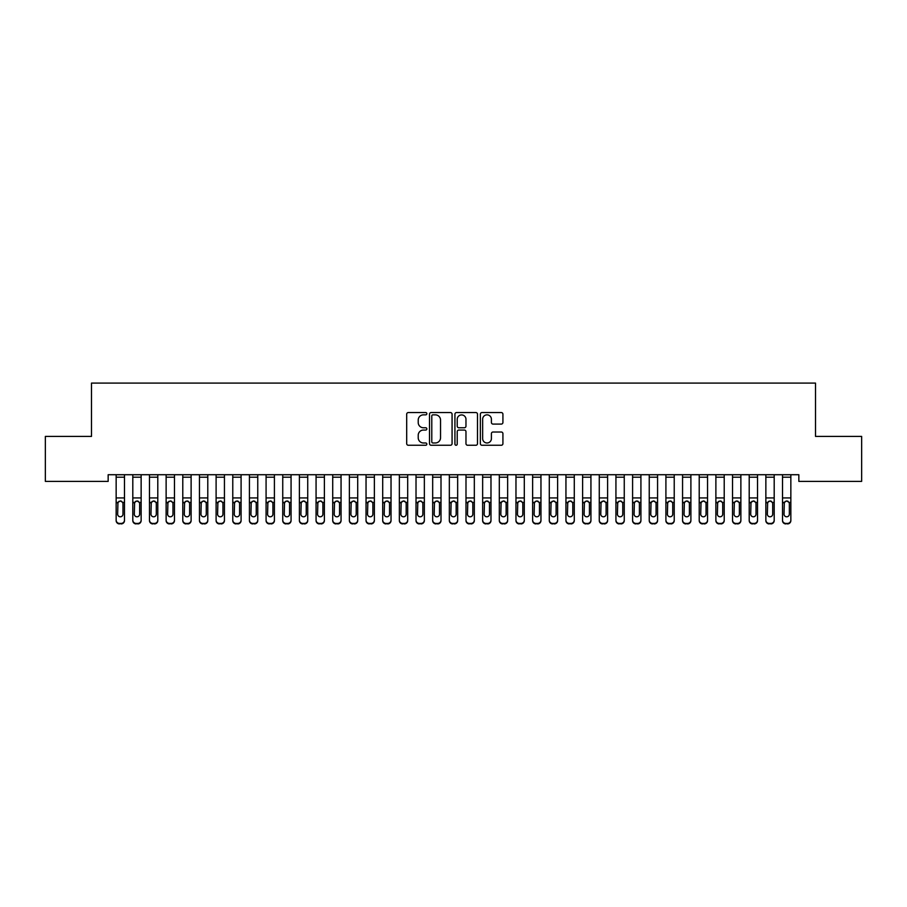 <?xml version="1.0" encoding="UTF-8"?>
<svg xmlns="http://www.w3.org/2000/svg" width="907" height="907" viewBox="0 0 907 907"><rect width="100%" height="100%" fill="white"/><g stroke="black" fill="none" stroke-linecap="round" stroke-linejoin="round"><path stroke-width="1.36" d="M426.846 413.705A1.145 1.145 0 0 0 425.7 412.56L408.331 412.56A1.633 1.633 0 0 0 406.687 414.193L406.687 443.625A1.633 1.633 0 0 0 408.331 445.258L425.7 445.258A1.145 1.145 0 0 0 426.846 444.124A1.145 1.145 0 0 0 425.7 442.979L423.456 442.979A5.238 5.238 0 0 1 418.218 437.741L418.218 435.292A5.238 5.238 0 0 1 423.456 430.054L425.7 430.054A1.145 1.145 0 0 0 426.846 428.909A1.145 1.145 0 0 0 425.7 427.764L423.456 427.764A5.238 5.238 0 0 1 418.218 422.537L418.218 420.077A5.238 5.238 0 0 1 423.456 414.85L425.7 414.85A1.145 1.145 0 0 0 426.846 413.705M501.288 424.091A1.633 1.633 0 0 0 502.92 422.447L502.92 414.193A1.633 1.633 0 0 0 501.288 412.56L481.991 412.56A1.633 1.633 0 0 0 480.359 414.193L480.359 443.625A1.633 1.633 0 0 0 481.991 445.258L501.288 445.258A1.633 1.633 0 0 0 502.92 443.625L502.92 433.648A1.633 1.633 0 0 0 501.288 432.015L493.034 432.015A1.633 1.633 0 0 0 491.401 433.648L491.401 438.603A4.376 4.376 0 0 1 487.025 442.979A4.376 4.376 0 0 1 482.649 438.603L482.649 419.227A4.376 4.376 0 0 1 487.025 414.85A4.376 4.376 0 0 1 491.401 419.227L491.401 422.447A1.633 1.633 0 0 0 493.034 424.091L501.288 424.091M798.84 474.724L108.16 474.724L108.16 481.39L45.35 481.39L45.35 436.403L91.494 436.403L91.494 383.094L815.506 383.094L815.506 436.403L861.65 436.403L861.65 481.39L798.84 481.39L798.84 474.724M452.071 414.193A1.633 1.633 0 0 0 450.439 412.56L431.142 412.56A1.633 1.633 0 0 0 429.499 414.193L429.499 443.625A1.633 1.633 0 0 0 431.142 445.258L450.439 445.258A1.633 1.633 0 0 0 452.071 443.625L452.071 414.193M456.561 412.56L475.858 412.56A1.633 1.633 0 0 1 477.501 414.193L477.501 443.625A1.633 1.633 0 0 1 475.858 445.258L467.604 445.258A1.633 1.633 0 0 1 465.971 443.625L465.971 431.687A1.633 1.633 0 0 0 464.339 430.054L458.851 430.054A1.633 1.633 0 0 0 457.219 431.687L457.219 444.124A1.145 1.145 0 0 1 456.074 445.258A1.145 1.145 0 0 1 454.929 444.124L454.929 414.193A1.633 1.633 0 0 1 456.561 412.56M432.934 414.85A1.145 1.145 0 0 0 431.789 415.996L431.789 441.834A1.145 1.145 0 0 0 432.934 442.979L435.303 442.979A5.238 5.238 0 0 0 440.541 437.741L440.541 420.077A5.238 5.238 0 0 0 435.303 414.85L432.934 414.85M465.971 419.306A4.376 4.376 0 0 0 461.595 414.93A4.376 4.376 0 0 0 457.219 419.306L457.219 426.131A1.633 1.633 0 0 0 458.851 427.764L464.339 427.764A1.633 1.633 0 0 0 465.971 426.131L465.971 419.306M116.153 502.852L116.153 520.108A3.333 3.311 -0 0 0 119.486 523.418L121.153 523.418A3.333 3.311 -0 0 0 124.486 520.108L124.486 520.595A3.333 3.311 180 0 1 121.153 523.906L121.153 523.418M122.978 514.156L122.978 503.6L122.978 514.156A2.664 2.653 180 0 1 120.314 516.797A2.664 2.653 180 0 0 122.978 514.156M117.649 514.632L117.649 514.156A2.664 2.653 180 0 0 120.314 516.797M118.93 501.31L117.649 503.351M121.708 501.31L120.314 500.925L122.683 502.376L122.978 503.6M124.486 474.724L124.486 520.108M116.153 474.724L116.153 520.108M119.486 523.418L121.153 523.906M119.486 523.906A3.333 3.311 180 0 1 116.153 520.595M116.153 502.376L117.944 502.376L117.649 514.156M117.944 502.376L120.314 500.925M132.807 474.724L132.807 520.108A3.333 3.311 -0 0 0 136.141 523.418L137.807 523.418A3.333 3.311 -0 0 0 141.141 520.108L141.141 520.595A3.333 3.311 180 0 1 137.807 523.906L137.807 523.418M141.141 502.852L141.141 520.595M139.644 514.156L139.644 503.6L139.644 514.156A2.664 2.653 180 0 1 136.98 516.797A2.664 2.653 180 0 0 139.644 514.156M134.315 514.632L134.315 514.156A2.664 2.653 180 0 0 136.98 516.797M135.585 501.31L134.315 503.351M138.363 501.31L136.98 500.925L139.349 502.376L139.644 503.6M149.474 474.724L149.474 520.108A3.333 3.311 -0 0 0 152.807 523.418L154.462 523.418A3.333 3.311 -0 0 0 157.795 520.108L157.795 520.595A3.333 3.311 180 0 1 154.462 523.906L154.462 523.418M157.795 502.852L157.795 520.595M156.299 514.156L156.299 503.6L156.299 514.156A2.664 2.653 180 0 1 153.634 516.797A2.664 2.653 180 0 0 156.299 514.156M150.97 514.632L150.97 514.156A2.664 2.653 180 0 0 153.634 516.797M152.24 501.31L150.97 503.351M155.029 501.31L153.634 500.925L156.004 502.376L156.299 503.6M141.141 474.724L141.141 520.108M136.141 523.418L137.807 523.906M136.141 523.906A3.333 3.311 180 0 1 132.807 520.595M132.807 502.376L134.61 502.376L134.315 514.156M134.61 502.376L136.98 500.925M157.795 474.724L157.795 520.108M152.807 523.418L154.462 523.906M152.807 523.906A3.333 3.311 180 0 1 149.474 520.595M149.474 502.376L151.265 502.376L150.97 514.156M151.265 502.376L153.634 500.925M166.128 474.724L166.128 520.108A3.333 3.311 -0 0 0 169.462 523.418L171.128 523.418A3.333 3.311 -0 0 0 174.461 520.108L174.461 520.595A3.333 3.311 180 0 1 171.128 523.906L171.128 523.418M174.461 502.852L174.461 520.595M172.965 514.156L172.965 503.6L172.965 514.156A2.664 2.653 180 0 1 170.289 516.797A2.664 2.653 180 0 0 172.965 514.156M167.625 514.632L167.625 514.156A2.664 2.653 180 0 0 170.289 516.797M168.906 501.31L167.625 503.351M171.684 501.31L170.289 500.925L172.659 502.376L172.965 503.6M182.783 474.724L182.783 520.108A3.333 3.311 -0 0 0 186.116 523.418L187.783 523.418A3.333 3.311 -0 0 0 191.116 520.108L191.116 520.595A3.333 3.311 180 0 1 187.783 523.906L187.783 523.418M191.116 502.852L191.116 520.595M189.62 514.156L189.62 503.6L189.62 514.156A2.664 2.653 180 0 1 186.955 516.797A2.664 2.653 180 0 0 189.62 514.156M184.291 514.632L184.291 514.156A2.664 2.653 180 0 0 186.955 516.797M185.561 501.31L184.291 503.351M188.339 501.31L186.955 500.925L189.325 502.376L189.62 503.6M174.461 474.724L174.461 520.108M169.462 523.418L171.128 523.906M169.462 523.906A3.333 3.311 180 0 1 166.128 520.595M166.128 502.376L167.92 502.376L167.625 514.156M167.92 502.376L170.289 500.925M191.116 474.724L191.116 520.108M186.116 523.418L187.783 523.906M186.116 523.906A3.333 3.311 180 0 1 182.783 520.595M182.783 502.376L184.586 502.376L184.291 514.156M184.586 502.376L186.955 500.925M199.449 474.724L199.449 520.108A3.333 3.311 -0 0 0 202.783 523.418L204.449 523.418A3.333 3.311 -0 0 0 207.782 520.108L207.782 520.595A3.333 3.311 180 0 1 204.449 523.906L204.449 523.418M207.782 502.852L207.782 520.595M206.274 514.156L206.274 503.6L206.274 514.156A2.664 2.653 180 0 1 203.61 516.797A2.664 2.653 180 0 0 206.274 514.156M200.946 514.632L200.946 514.156A2.664 2.653 180 0 0 203.61 516.797M202.227 501.31L200.946 503.351M205.005 501.31L203.61 500.925L205.98 502.376L206.274 503.6M207.782 474.724L207.782 520.108M202.783 523.418L204.449 523.906M202.783 523.906A3.333 3.311 180 0 1 199.449 520.595M199.449 502.376L201.241 502.376L200.946 514.156M201.241 502.376L203.61 500.925M216.104 474.724L216.104 520.108A3.333 3.311 -0 0 0 219.437 523.418L221.104 523.418A3.333 3.311 -0 0 0 224.437 520.108L224.437 520.595A3.333 3.311 180 0 1 221.104 523.906L221.104 523.418M224.437 502.852L224.437 520.595M222.941 514.156L222.941 503.6L222.941 514.156A2.664 2.653 180 0 1 220.276 516.797A2.664 2.653 180 0 0 222.941 514.156M217.601 514.632L217.601 514.156A2.664 2.653 180 0 0 220.276 516.797M218.882 501.31L217.601 503.351M221.659 501.31L220.276 500.925L222.646 502.376L222.941 503.6M224.437 474.724L224.437 520.108M219.437 523.418L221.104 523.906M219.437 523.906A3.333 3.311 180 0 1 216.104 520.595M216.104 502.376L217.895 502.376L217.601 514.156M217.895 502.376L220.276 500.925M232.77 474.724L232.77 520.108A3.333 3.311 -0 0 0 236.092 523.418L237.759 523.418A3.333 3.311 -0 0 0 241.092 520.108L241.092 520.595A3.333 3.311 180 0 1 237.759 523.906L237.759 523.418M241.092 502.852L241.092 520.595M239.595 514.156L239.595 503.6L239.595 514.156A2.664 2.653 180 0 1 236.931 516.797A2.664 2.653 180 0 0 239.595 514.156M234.267 514.632L234.267 514.156A2.664 2.653 180 0 0 236.931 516.797M235.537 501.31L234.267 503.351M238.326 501.31L236.931 500.925L239.301 502.376L239.595 503.6M249.425 474.724L249.425 520.108A3.333 3.311 -0 0 0 252.758 523.418L254.425 523.418A3.333 3.311 -0 0 0 257.758 520.108L257.758 520.595A3.333 3.311 180 0 1 254.425 523.906L254.425 523.418M257.758 502.852L257.758 520.595M256.25 514.156L256.25 503.6L256.25 514.156A2.664 2.653 180 0 1 253.586 516.797A2.664 2.653 180 0 0 256.25 514.156M250.922 514.632L250.922 514.156A2.664 2.653 180 0 0 253.586 516.797M252.203 501.31L250.922 503.351M254.98 501.31L253.586 500.925L255.955 502.376L256.25 503.6M266.08 474.724L266.08 520.108A3.333 3.311 -0 0 0 269.413 523.418L271.08 523.418A3.333 3.311 -0 0 0 274.413 520.108L274.413 520.595A3.333 3.311 180 0 1 271.08 523.906L271.08 523.418M274.413 502.852L274.413 520.595M272.916 514.156L272.916 503.6L272.916 514.156A2.664 2.653 180 0 1 270.252 516.797A2.664 2.653 180 0 0 272.916 514.156M267.588 514.632L267.588 514.156A2.664 2.653 180 0 0 270.252 516.797M268.857 501.31L267.588 503.351M271.635 501.31L270.252 500.925L272.622 502.376L272.916 503.6M282.746 474.724L282.746 520.108A3.333 3.311 -0 0 0 286.079 523.418L287.746 523.418A3.333 3.311 -0 0 0 291.068 520.108L291.068 520.595A3.333 3.311 180 0 1 287.746 523.906L287.746 523.418M291.068 502.852L291.068 520.595M289.571 514.156L289.571 503.6L289.571 514.156A2.664 2.653 180 0 1 286.907 516.797A2.664 2.653 180 0 0 289.571 514.156M284.242 514.632L284.242 514.156A2.664 2.653 180 0 0 286.907 516.797M285.512 501.31L284.242 503.351M288.301 501.31L286.907 500.925L289.276 502.376L289.571 503.6M299.401 474.724L299.401 520.108A3.333 3.311 -0 0 0 302.734 523.418L304.401 523.418A3.333 3.311 -0 0 0 307.734 520.108L307.734 520.595A3.333 3.311 180 0 1 304.401 523.906L304.401 523.418M307.734 502.852L307.734 520.595M306.237 514.156L306.237 503.6L306.237 514.156A2.664 2.653 180 0 1 303.573 516.797A2.664 2.653 180 0 0 306.237 514.156M300.897 514.632L300.897 514.156A2.664 2.653 180 0 0 303.573 516.797M302.178 501.31L300.897 503.351M304.956 501.31L303.573 500.925L305.942 502.376L306.237 503.6M316.067 474.724L316.067 520.108A3.333 3.311 -0 0 0 319.389 523.418L321.055 523.418A3.333 3.311 -0 0 0 324.389 520.108L324.389 520.595A3.333 3.311 180 0 1 321.055 523.906L321.055 523.418M324.389 502.852L324.389 520.595M322.892 514.156L322.892 503.6L322.892 514.156A2.664 2.653 180 0 1 320.228 516.797A2.664 2.653 180 0 0 322.892 514.156M317.563 514.632L317.563 514.156A2.664 2.653 180 0 0 320.228 516.797M318.833 501.31L317.563 503.351M321.622 501.31L320.228 500.925L322.597 502.376L322.892 503.6M332.722 474.724L332.722 520.108A3.333 3.311 -0 0 0 336.055 523.418L337.721 523.418A3.333 3.311 -0 0 0 341.055 520.108L341.055 520.595A3.333 3.311 180 0 1 337.721 523.906L337.721 523.418M341.055 502.852L341.055 520.595M339.547 514.156L339.547 503.6L339.547 514.156A2.664 2.653 180 0 1 336.882 516.797A2.664 2.653 180 0 0 339.547 514.156M334.218 514.632L334.218 514.156A2.664 2.653 180 0 0 336.882 516.797M335.499 501.31L334.218 503.351M338.277 501.31L336.882 500.925L339.252 502.376L339.547 503.6M349.376 474.724L349.376 520.108A3.333 3.311 -0 0 0 352.71 523.418L354.376 523.418A3.333 3.311 -0 0 0 357.709 520.108L357.709 520.595A3.333 3.311 180 0 1 354.376 523.906L354.376 523.418M357.709 502.852L357.709 520.595M356.213 514.156L356.213 503.6L356.213 514.156A2.664 2.653 180 0 1 353.549 516.797A2.664 2.653 180 0 0 356.213 514.156M350.884 514.632L350.884 514.156A2.664 2.653 180 0 0 353.549 516.797M352.154 501.31L350.884 503.351M354.932 501.31L353.549 500.925L355.918 502.376L356.213 503.6M366.043 474.724L366.043 520.108A3.333 3.311 -0 0 0 369.376 523.418L371.042 523.418A3.333 3.311 -0 0 0 374.364 520.108L374.364 520.595A3.333 3.311 180 0 1 371.042 523.906L371.042 523.418M374.364 502.852L374.364 520.595M372.868 514.156L372.868 503.6L372.868 514.156A2.664 2.653 180 0 1 370.203 516.797A2.664 2.653 180 0 0 372.868 514.156M367.539 514.632L367.539 514.156A2.664 2.653 180 0 0 370.203 516.797M368.809 501.31L367.539 503.351M371.598 501.31L370.203 500.925L372.573 502.376L372.868 503.6M241.092 474.724L241.092 520.108M236.092 523.418L237.759 523.906M236.092 523.906A3.333 3.311 180 0 1 232.77 520.595M232.77 502.376L234.562 502.376L234.267 514.156M234.562 502.376L236.931 500.925M257.758 474.724L257.758 520.108M252.758 523.418L254.425 523.906M252.758 523.906A3.333 3.311 180 0 1 249.425 520.595M249.425 502.376L251.216 502.376L250.922 514.156M251.216 502.376L253.586 500.925M274.413 474.724L274.413 520.108M269.413 523.418L271.08 523.906M269.413 523.906A3.333 3.311 180 0 1 266.08 520.595M266.08 502.376L267.882 502.376L267.588 514.156M267.882 502.376L270.252 500.925M291.068 474.724L291.068 520.108M286.079 523.418L287.746 523.906M286.079 523.906A3.333 3.311 180 0 1 282.746 520.595M282.746 502.376L284.537 502.376L284.242 514.156M284.537 502.376L286.907 500.925M307.734 474.724L307.734 520.108M302.734 523.418L304.401 523.906M302.734 523.906A3.333 3.311 180 0 1 299.401 520.595M299.401 502.376L301.192 502.376L300.897 514.156M301.192 502.376L303.573 500.925M324.389 474.724L324.389 520.108M319.389 523.418L321.055 523.906M319.389 523.906A3.333 3.311 180 0 1 316.067 520.595M316.067 502.376L317.858 502.376L317.563 514.156M317.858 502.376L320.228 500.925M341.055 474.724L341.055 520.108M336.055 523.418L337.721 523.906M336.055 523.906A3.333 3.311 180 0 1 332.722 520.595M332.722 502.376L334.513 502.376L334.218 514.156M334.513 502.376L336.882 500.925M357.709 474.724L357.709 520.108M352.71 523.418L354.376 523.906M352.71 523.906A3.333 3.311 180 0 1 349.376 520.595M349.376 502.376L351.179 502.376L350.884 514.156M351.179 502.376L353.549 500.925M374.364 474.724L374.364 520.108M369.376 523.418L371.042 523.906M369.376 523.906A3.333 3.311 180 0 1 366.043 520.595M366.043 502.376L367.834 502.376L367.539 514.156M367.834 502.376L370.203 500.925M382.697 474.724L382.697 520.108A3.333 3.311 -0 0 0 386.031 523.418L387.697 523.418A3.333 3.311 -0 0 0 391.03 520.108L391.03 520.595A3.333 3.311 180 0 1 387.697 523.906L387.697 523.418M391.03 502.852L391.03 520.595M389.534 514.156L389.534 503.6L389.534 514.156A2.664 2.653 180 0 1 386.858 516.797A2.664 2.653 180 0 0 389.534 514.156M384.194 514.632L384.194 514.156A2.664 2.653 180 0 0 386.858 516.797M385.475 501.31L384.194 503.351M388.253 501.31L386.858 500.925L389.239 502.376L389.534 503.6M391.03 474.724L391.03 520.108M386.031 523.418L387.697 523.906M386.031 523.906A3.333 3.311 180 0 1 382.697 520.595M382.697 502.376L384.489 502.376L384.194 514.156M384.489 502.376L386.858 500.925M399.352 474.724L399.352 520.108A3.333 3.311 -0 0 0 402.685 523.418L404.352 523.418A3.333 3.311 -0 0 0 407.685 520.108L407.685 520.595A3.333 3.311 180 0 1 404.352 523.906L404.352 523.418M407.685 502.852L407.685 520.595M406.189 514.156L406.189 503.6L406.189 514.156A2.664 2.653 180 0 1 403.524 516.797A2.664 2.653 180 0 0 406.189 514.156M400.86 514.632L400.86 514.156A2.664 2.653 180 0 0 403.524 516.797M402.13 501.31L400.86 503.351M404.919 501.31L403.524 500.925L405.894 502.376L406.189 503.6M407.685 474.724L407.685 520.108M402.685 523.418L404.352 523.906M402.685 523.906A3.333 3.311 180 0 1 399.352 520.595M399.352 502.376L401.155 502.376L400.86 514.156M401.155 502.376L403.524 500.925M416.018 474.724L416.018 520.108A3.333 3.311 -0 0 0 419.351 523.418L421.018 523.418A3.333 3.311 -0 0 0 424.351 520.108L424.351 520.595A3.333 3.311 180 0 1 421.018 523.906L421.018 523.418M424.351 502.852L424.351 520.595M422.843 514.156L422.843 503.6L422.843 514.156A2.664 2.653 180 0 1 420.179 516.797A2.664 2.653 180 0 0 422.843 514.156M417.515 514.632L417.515 514.156A2.664 2.653 180 0 0 420.179 516.797M418.796 501.31L417.515 503.351M421.574 501.31L420.179 500.925L422.549 502.376L422.843 503.6M424.351 474.724L424.351 520.108M419.351 523.418L421.018 523.906M419.351 523.906A3.333 3.311 180 0 1 416.018 520.595M416.018 502.376L417.81 502.376L417.515 514.156M417.81 502.376L420.179 500.925M432.673 474.724L432.673 520.108A3.333 3.311 -0 0 0 436.006 523.418L437.673 523.418A3.333 3.311 -0 0 0 441.006 520.108L441.006 520.595A3.333 3.311 180 0 1 437.673 523.906L437.673 523.418M441.006 502.852L441.006 520.595M439.51 514.156L439.51 503.6L439.51 514.156A2.664 2.653 180 0 1 436.845 516.797A2.664 2.653 180 0 0 439.51 514.156M434.181 514.632L434.181 514.156A2.664 2.653 180 0 0 436.845 516.797M435.451 501.31L434.181 503.351M438.228 501.31L436.845 500.925L439.215 502.376L439.51 503.6M441.006 474.724L441.006 520.108M436.006 523.418L437.673 523.906M436.006 523.906A3.333 3.311 180 0 1 432.673 520.595M432.673 502.376L434.476 502.376L434.181 514.156M434.476 502.376L436.845 500.925M449.339 474.724L449.339 520.108A3.333 3.311 -0 0 0 452.672 523.418L454.328 523.418A3.333 3.311 -0 0 0 457.661 520.108L457.661 520.595A3.333 3.311 180 0 1 454.328 523.906L454.328 523.418M457.661 502.852L457.661 520.595M456.164 514.156L456.164 503.6L456.164 514.156A2.664 2.653 180 0 1 453.5 516.797A2.664 2.653 180 0 0 456.164 514.156M450.836 514.632L450.836 514.156A2.664 2.653 180 0 0 453.5 516.797M452.105 501.31L450.836 503.351M454.895 501.31L453.5 500.925L455.87 502.376L456.164 503.6M457.661 474.724L457.661 520.108M452.672 523.418L454.328 523.906M452.672 523.906A3.333 3.311 180 0 1 449.339 520.595M449.339 502.376L451.13 502.376L450.836 514.156M451.13 502.376L453.5 500.925M465.994 474.724L465.994 520.108A3.333 3.311 -0 0 0 469.327 523.418L470.994 523.418A3.333 3.311 -0 0 0 474.327 520.108L474.327 520.595A3.333 3.311 180 0 1 470.994 523.906L470.994 523.418M474.327 502.852L474.327 520.595M472.819 514.156L472.819 503.6L472.819 514.156A2.664 2.653 180 0 1 470.155 516.797A2.664 2.653 180 0 0 472.819 514.156M467.49 514.632L467.49 514.156A2.664 2.653 180 0 0 470.155 516.797M468.772 501.31L467.49 503.351M471.549 501.31L470.155 500.925L472.524 502.376L472.819 503.6M474.327 474.724L474.327 520.108M469.327 523.418L470.994 523.906M469.327 523.906A3.333 3.311 180 0 1 465.994 520.595M465.994 502.376L467.785 502.376L467.49 514.156M467.785 502.376L470.155 500.925M482.649 474.724L482.649 520.108A3.333 3.311 -0 0 0 485.982 523.418L487.649 523.418A3.333 3.311 -0 0 0 490.982 520.108L490.982 520.595A3.333 3.311 180 0 1 487.649 523.906L487.649 523.418M490.982 502.852L490.982 520.595M489.485 514.156L489.485 503.6L489.485 514.156A2.664 2.653 180 0 1 486.821 516.797A2.664 2.653 180 0 0 489.485 514.156M484.157 514.632L484.157 514.156A2.664 2.653 180 0 0 486.821 516.797M485.426 501.31L484.157 503.351M488.204 501.31L486.821 500.925L489.19 502.376L489.485 503.6M490.982 474.724L490.982 520.108M485.982 523.418L487.649 523.906M485.982 523.906A3.333 3.311 180 0 1 482.649 520.595M482.649 502.376L484.451 502.376L484.157 514.156M484.451 502.376L486.821 500.925M499.315 474.724L499.315 520.108A3.333 3.311 -0 0 0 502.648 523.418L504.315 523.418A3.333 3.311 -0 0 0 507.648 520.108L507.648 520.595A3.333 3.311 180 0 1 504.315 523.906L504.315 523.418M507.648 502.852L507.648 520.595M506.14 514.156L506.14 503.6L506.14 514.156A2.664 2.653 180 0 1 503.476 516.797A2.664 2.653 180 0 0 506.14 514.156M500.811 514.632L500.811 514.156A2.664 2.653 180 0 0 503.476 516.797M502.081 501.31L500.811 503.351M504.87 501.31L503.476 500.925L505.845 502.376L506.14 503.6M507.648 474.724L507.648 520.108M502.648 523.418L504.315 523.906M502.648 523.906A3.333 3.311 180 0 1 499.315 520.595M499.315 502.376L501.106 502.376L500.811 514.156M501.106 502.376L503.476 500.925M515.97 474.724L515.97 520.108A3.333 3.311 -0 0 0 519.303 523.418L520.969 523.418A3.333 3.311 -0 0 0 524.303 520.108L524.303 520.595A3.333 3.311 180 0 1 520.969 523.906L520.969 523.418M524.303 502.852L524.303 520.595M522.806 514.156L522.806 503.6L522.806 514.156A2.664 2.653 180 0 1 520.142 516.797A2.664 2.653 180 0 0 522.806 514.156M517.466 514.632L517.466 514.156A2.664 2.653 180 0 0 520.142 516.797M518.747 501.31L517.466 503.351M521.525 501.31L520.142 500.925L522.511 502.376L522.806 503.6M524.303 474.724L524.303 520.108M519.303 523.418L520.969 523.906M519.303 523.906A3.333 3.311 180 0 1 515.97 520.595M515.97 502.376L517.761 502.376L517.466 514.156M517.761 502.376L520.142 500.925M532.636 474.724L532.636 520.108A3.333 3.311 -0 0 0 535.958 523.418L537.624 523.418A3.333 3.311 -0 0 0 540.957 520.108L540.957 520.595A3.333 3.311 180 0 1 537.624 523.906L537.624 523.418M540.957 502.852L540.957 520.595M539.461 514.156L539.461 503.6L539.461 514.156A2.664 2.653 180 0 1 536.797 516.797A2.664 2.653 180 0 0 539.461 514.156M534.132 514.632L534.132 514.156A2.664 2.653 180 0 0 536.797 516.797M535.402 501.31L534.132 503.351M538.191 501.31L536.797 500.925L539.166 502.376L539.461 503.6M540.957 474.724L540.957 520.108M535.958 523.418L537.624 523.906M535.958 523.906A3.333 3.311 180 0 1 532.636 520.595M532.636 502.376L534.427 502.376L534.132 514.156M534.427 502.376L536.797 500.925M549.291 474.724L549.291 520.108A3.333 3.311 -0 0 0 552.624 523.418L554.29 523.418A3.333 3.311 -0 0 0 557.624 520.108L557.624 520.595A3.333 3.311 180 0 1 554.29 523.906L554.29 523.418M557.624 502.852L557.624 520.595M556.116 514.156L556.116 503.6L556.116 514.156A2.664 2.653 180 0 1 553.451 516.797A2.664 2.653 180 0 0 556.116 514.156M550.787 514.632L550.787 514.156A2.664 2.653 180 0 0 553.451 516.797M552.068 501.31L550.787 503.351M554.846 501.31L553.451 500.925L555.821 502.376L556.116 503.6M557.624 474.724L557.624 520.108M552.624 523.418L554.29 523.906M552.624 523.906A3.333 3.311 180 0 1 549.291 520.595M549.291 502.376L551.082 502.376L550.787 514.156M551.082 502.376L553.451 500.925M565.945 474.724L565.945 520.108A3.333 3.311 -0 0 0 569.279 523.418L570.945 523.418A3.333 3.311 -0 0 0 574.278 520.108L574.278 520.595A3.333 3.311 180 0 1 570.945 523.906L570.945 523.418M574.278 502.852L574.278 520.595M572.782 514.156L572.782 503.6L572.782 514.156A2.664 2.653 180 0 1 570.118 516.797A2.664 2.653 180 0 0 572.782 514.156M567.453 514.632L567.453 514.156A2.664 2.653 180 0 0 570.118 516.797M568.723 501.31L567.453 503.351M571.501 501.31L570.118 500.925L572.487 502.376L572.782 503.6M574.278 474.724L574.278 520.108M569.279 523.418L570.945 523.906M569.279 523.906A3.333 3.311 180 0 1 565.945 520.595M565.945 502.376L567.748 502.376L567.453 514.156M567.748 502.376L570.118 500.925M582.611 474.724L582.611 520.108A3.333 3.311 -0 0 0 585.945 523.418L587.611 523.418A3.333 3.311 -0 0 0 590.933 520.108L590.933 520.595A3.333 3.311 180 0 1 587.611 523.906L587.611 523.418M590.933 502.852L590.933 520.595M589.437 514.156L589.437 503.6L589.437 514.156A2.664 2.653 180 0 1 586.772 516.797A2.664 2.653 180 0 0 589.437 514.156M584.108 514.632L584.108 514.156A2.664 2.653 180 0 0 586.772 516.797M585.378 501.31L584.108 503.351M588.167 501.31L586.772 500.925L589.142 502.376L589.437 503.6M590.933 474.724L590.933 520.108M585.945 523.418L587.611 523.906M585.945 523.906A3.333 3.311 180 0 1 582.611 520.595M582.611 502.376L584.403 502.376L584.108 514.156M584.403 502.376L586.772 500.925M599.266 474.724L599.266 520.108A3.333 3.311 -0 0 0 602.599 523.418L604.266 523.418A3.333 3.311 -0 0 0 607.599 520.108L607.599 520.595A3.333 3.311 180 0 1 604.266 523.906L604.266 523.418M607.599 502.852L607.599 520.595M606.103 514.156L606.103 503.6L606.103 514.156A2.664 2.653 180 0 1 603.427 516.797A2.664 2.653 180 0 0 606.103 514.156M600.763 514.632L600.763 514.156A2.664 2.653 180 0 0 603.427 516.797M602.044 501.31L600.763 503.351M604.822 501.31L603.427 500.925L605.808 502.376L606.103 503.6M607.599 474.724L607.599 520.108M602.599 523.418L604.266 523.906M602.599 523.906A3.333 3.311 180 0 1 599.266 520.595M599.266 502.376L601.058 502.376L600.763 514.156M601.058 502.376L603.427 500.925M615.932 474.724L615.932 520.108A3.333 3.311 -0 0 0 619.254 523.418L620.921 523.418A3.333 3.311 -0 0 0 624.254 520.108L624.254 520.595A3.333 3.311 180 0 1 620.921 523.906L620.921 523.418M624.254 502.852L624.254 520.595M622.758 514.156L622.758 503.6L622.758 514.156A2.664 2.653 180 0 1 620.093 516.797A2.664 2.653 180 0 0 622.758 514.156M617.429 514.632L617.429 514.156A2.664 2.653 180 0 0 620.093 516.797M618.699 501.31L617.429 503.351M621.488 501.31L620.093 500.925L622.463 502.376L622.758 503.6M624.254 474.724L624.254 520.108M619.254 523.418L620.921 523.906M619.254 523.906A3.333 3.311 180 0 1 615.932 520.595M615.932 502.376L617.724 502.376L617.429 514.156M617.724 502.376L620.093 500.925M632.587 474.724L632.587 520.108A3.333 3.311 -0 0 0 635.92 523.418L637.587 523.418A3.333 3.311 -0 0 0 640.92 520.108L640.92 520.595A3.333 3.311 180 0 1 637.587 523.906L637.587 523.418M640.92 502.852L640.92 520.595M639.412 514.156L639.412 503.6L639.412 514.156A2.664 2.653 180 0 1 636.748 516.797A2.664 2.653 180 0 0 639.412 514.156M634.084 514.632L634.084 514.156A2.664 2.653 180 0 0 636.748 516.797M635.365 501.31L634.084 503.351M638.143 501.31L636.748 500.925L639.118 502.376L639.412 503.6M640.92 474.724L640.92 520.108M635.92 523.418L637.587 523.906M635.92 523.906A3.333 3.311 180 0 1 632.587 520.595M632.587 502.376L634.378 502.376L634.084 514.156M634.378 502.376L636.748 500.925M649.242 474.724L649.242 520.108A3.333 3.311 -0 0 0 652.575 523.418L654.242 523.418A3.333 3.311 -0 0 0 657.575 520.108L657.575 520.595A3.333 3.311 180 0 1 654.242 523.906L654.242 523.418M657.575 502.852L657.575 520.595M656.078 514.156L656.078 503.6L656.078 514.156A2.664 2.653 180 0 1 653.414 516.797A2.664 2.653 180 0 0 656.078 514.156M650.75 514.632L650.75 514.156A2.664 2.653 180 0 0 653.414 516.797M652.02 501.31L650.75 503.351M654.797 501.31L653.414 500.925L655.784 502.376L656.078 503.6M657.575 474.724L657.575 520.108M652.575 523.418L654.242 523.906M652.575 523.906A3.333 3.311 180 0 1 649.242 520.595M649.242 502.376L651.045 502.376L650.75 514.156M651.045 502.376L653.414 500.925M665.908 474.724L665.908 520.108A3.333 3.311 -0 0 0 669.241 523.418L670.908 523.418A3.333 3.311 -0 0 0 674.23 520.108L674.23 520.595A3.333 3.311 180 0 1 670.908 523.906L670.908 523.418M674.23 502.852L674.23 520.595M672.733 514.156L672.733 503.6L672.733 514.156A2.664 2.653 180 0 1 670.069 516.797A2.664 2.653 180 0 0 672.733 514.156M667.405 514.632L667.405 514.156A2.664 2.653 180 0 0 670.069 516.797M668.674 501.31L667.405 503.351M671.463 501.31L670.069 500.925L672.438 502.376L672.733 503.6M674.23 474.724L674.23 520.108M669.241 523.418L670.908 523.906M669.241 523.906A3.333 3.311 180 0 1 665.908 520.595M665.908 502.376L667.699 502.376L667.405 514.156M667.699 502.376L670.069 500.925M682.563 474.724L682.563 520.108A3.333 3.311 -0 0 0 685.896 523.418L687.563 523.418A3.333 3.311 -0 0 0 690.896 520.108L690.896 520.595A3.333 3.311 180 0 1 687.563 523.906L687.563 523.418M690.896 502.852L690.896 520.595M689.399 514.156L689.399 503.6L689.399 514.156A2.664 2.653 180 0 1 686.724 516.797A2.664 2.653 180 0 0 689.399 514.156M684.059 514.632L684.059 514.156A2.664 2.653 180 0 0 686.724 516.797M685.341 501.31L684.059 503.351M688.118 501.31L686.724 500.925L689.105 502.376L689.399 503.6M690.896 474.724L690.896 520.108M685.896 523.418L687.563 523.906M685.896 523.906A3.333 3.311 180 0 1 682.563 520.595M682.563 502.376L684.354 502.376L684.059 514.156M684.354 502.376L686.724 500.925M699.218 474.724L699.218 520.108A3.333 3.311 -0 0 0 702.551 523.418L704.217 523.418A3.333 3.311 -0 0 0 707.551 520.108L707.551 520.595A3.333 3.311 180 0 1 704.217 523.906L704.217 523.418M707.551 502.852L707.551 520.595M706.054 514.156L706.054 503.6L706.054 514.156A2.664 2.653 180 0 1 703.39 516.797A2.664 2.653 180 0 0 706.054 514.156M700.726 514.632L700.726 514.156A2.664 2.653 180 0 0 703.39 516.797M701.995 501.31L700.726 503.351M704.773 501.31L703.39 500.925L705.759 502.376L706.054 503.6M707.551 474.724L707.551 520.108M702.551 523.418L704.217 523.906M702.551 523.906A3.333 3.311 180 0 1 699.218 520.595M699.218 502.376L701.02 502.376L700.726 514.156M701.02 502.376L703.39 500.925M715.884 474.724L715.884 520.108A3.333 3.311 -0 0 0 719.217 523.418L720.884 523.418A3.333 3.311 -0 0 0 724.217 520.108L724.217 520.595A3.333 3.311 180 0 1 720.884 523.906L720.884 523.418M724.217 502.852L724.217 520.595M722.709 514.156L722.709 503.6L722.709 514.156A2.664 2.653 180 0 1 720.045 516.797A2.664 2.653 180 0 0 722.709 514.156M717.38 514.632L717.38 514.156A2.664 2.653 180 0 0 720.045 516.797M718.661 501.31L717.38 503.351M721.439 501.31L720.045 500.925L722.414 502.376L722.709 503.6M724.217 474.724L724.217 520.108M719.217 523.418L720.884 523.906M719.217 523.906A3.333 3.311 180 0 1 715.884 520.595M715.884 502.376L717.675 502.376L717.38 514.156M717.675 502.376L720.045 500.925M732.539 474.724L732.539 520.108A3.333 3.311 -0 0 0 735.872 523.418L737.538 523.418A3.333 3.311 -0 0 0 740.872 520.108L740.872 520.595A3.333 3.311 180 0 1 737.538 523.906L737.538 523.418M740.872 502.852L740.872 520.595M739.375 514.156L739.375 503.6L739.375 514.156A2.664 2.653 180 0 1 736.711 516.797A2.664 2.653 180 0 0 739.375 514.156M734.035 514.632L734.035 514.156A2.664 2.653 180 0 0 736.711 516.797M735.316 501.31L734.035 503.351M738.094 501.31L736.711 500.925L739.08 502.376L739.375 503.6M740.872 474.724L740.872 520.108M735.872 523.418L737.538 523.906M735.872 523.906A3.333 3.311 180 0 1 732.539 520.595M732.539 502.376L734.341 502.376L734.035 514.156M734.341 502.376L736.711 500.925M749.205 474.724L749.205 520.108A3.333 3.311 -0 0 0 752.538 523.418L754.193 523.418A3.333 3.311 -0 0 0 757.526 520.108L757.526 520.595A3.333 3.311 180 0 1 754.193 523.906L754.193 523.418M757.526 502.852L757.526 520.595M756.03 514.156L756.03 503.6L756.03 514.156A2.664 2.653 180 0 1 753.366 516.797A2.664 2.653 180 0 0 756.03 514.156M750.701 514.632L750.701 514.156A2.664 2.653 180 0 0 753.366 516.797M751.971 501.31L750.701 503.351M754.76 501.31L753.366 500.925L755.735 502.376L756.03 503.6M757.526 474.724L757.526 520.108M752.538 523.418L754.193 523.906M752.538 523.906A3.333 3.311 180 0 1 749.205 520.595M749.205 502.376L750.996 502.376L750.701 514.156M750.996 502.376L753.366 500.925M765.859 474.724L765.859 520.108A3.333 3.311 -0 0 0 769.193 523.418L770.859 523.418A3.333 3.311 -0 0 0 774.193 520.108L774.193 520.595A3.333 3.311 180 0 1 770.859 523.906L770.859 523.418M774.193 502.852L774.193 520.595M772.685 514.156L772.685 503.6L772.685 514.156A2.664 2.653 180 0 1 770.02 516.797A2.664 2.653 180 0 0 772.685 514.156M767.356 514.632L767.356 514.156A2.664 2.653 180 0 0 770.02 516.797M768.637 501.31L767.356 503.351M771.415 501.31L770.02 500.925L772.39 502.376L772.685 503.6M774.193 474.724L774.193 520.108M769.193 523.418L770.859 523.906M769.193 523.906A3.333 3.311 180 0 1 765.859 520.595M765.859 502.376L767.651 502.376L767.356 514.156M767.651 502.376L770.02 500.925M782.514 474.724L782.514 520.108A3.333 3.311 -0 0 0 785.847 523.418L787.514 523.418A3.333 3.311 -0 0 0 790.847 520.108L790.847 520.595A3.333 3.311 180 0 1 787.514 523.906L787.514 523.418M790.847 502.852L790.847 520.595M789.351 514.156L789.351 503.6L789.351 514.156A2.664 2.653 180 0 1 786.686 516.797A2.664 2.653 180 0 0 789.351 514.156M784.022 514.632L784.022 514.156A2.664 2.653 180 0 0 786.686 516.797M785.292 501.31L784.022 503.351M788.07 501.31L786.686 500.925L789.056 502.376L789.351 503.6M790.847 474.724L790.847 520.108M785.847 523.418L787.514 523.906M785.847 523.906A3.333 3.311 180 0 1 782.514 520.595M782.514 502.376L784.317 502.376L784.022 514.156M784.317 502.376L786.686 500.925M116.153 474.758L124.486 474.758M122.683 502.376L124.486 502.376M116.153 497.932L124.486 497.932M116.153 477.195L124.486 477.195M132.807 474.758L141.141 474.758M139.349 502.376L141.141 502.376M132.807 497.932L141.141 497.932M132.807 477.195L141.141 477.195M149.474 474.758L157.795 474.758M156.004 502.376L157.795 502.376M149.474 497.932L157.795 497.932M149.474 477.195L157.795 477.195M166.128 474.758L174.461 474.758M172.659 502.376L174.461 502.376M166.128 497.932L174.461 497.932M166.128 477.195L174.461 477.195M182.783 474.758L191.116 474.758M189.325 502.376L191.116 502.376M182.783 497.932L191.116 497.932M182.783 477.195L191.116 477.195M199.449 474.758L207.782 474.758M205.98 502.376L207.782 502.376M199.449 497.932L207.782 497.932M199.449 477.195L207.782 477.195M216.104 474.758L224.437 474.758M222.646 502.376L224.437 502.376M216.104 497.932L224.437 497.932M216.104 477.195L224.437 477.195M232.77 474.758L241.092 474.758M239.301 502.376L241.092 502.376M232.77 497.932L241.092 497.932M232.77 477.195L241.092 477.195M249.425 474.758L257.758 474.758M255.955 502.376L257.758 502.376M249.425 497.932L257.758 497.932M249.425 477.195L257.758 477.195M266.08 474.758L274.413 474.758M272.622 502.376L274.413 502.376M266.08 497.932L274.413 497.932M266.08 477.195L274.413 477.195M282.746 474.758L291.068 474.758M289.276 502.376L291.068 502.376M282.746 497.932L291.068 497.932M282.746 477.195L291.068 477.195M299.401 474.758L307.734 474.758M305.942 502.376L307.734 502.376M299.401 497.932L307.734 497.932M299.401 477.195L307.734 477.195M316.067 474.758L324.389 474.758M322.597 502.376L324.389 502.376M316.067 497.932L324.389 497.932M316.067 477.195L324.389 477.195M332.722 474.758L341.055 474.758M339.252 502.376L341.055 502.376M332.722 497.932L341.055 497.932M332.722 477.195L341.055 477.195M349.376 474.758L357.709 474.758M355.918 502.376L357.709 502.376M349.376 497.932L357.709 497.932M349.376 477.195L357.709 477.195M366.043 474.758L374.364 474.758M372.573 502.376L374.364 502.376M366.043 497.932L374.364 497.932M366.043 477.195L374.364 477.195M382.697 474.758L391.03 474.758M389.239 502.376L391.03 502.376M382.697 497.932L391.03 497.932M382.697 477.195L391.03 477.195M399.352 474.758L407.685 474.758M405.894 502.376L407.685 502.376M399.352 497.932L407.685 497.932M399.352 477.195L407.685 477.195M416.018 474.758L424.351 474.758M422.549 502.376L424.351 502.376M416.018 497.932L424.351 497.932M416.018 477.195L424.351 477.195M432.673 474.758L441.006 474.758M439.215 502.376L441.006 502.376M432.673 497.932L441.006 497.932M432.673 477.195L441.006 477.195M449.339 474.758L457.661 474.758M455.87 502.376L457.661 502.376M449.339 497.932L457.661 497.932M449.339 477.195L457.661 477.195M465.994 474.758L474.327 474.758M472.524 502.376L474.327 502.376M465.994 497.932L474.327 497.932M465.994 477.195L474.327 477.195M482.649 474.758L490.982 474.758M489.19 502.376L490.982 502.376M482.649 497.932L490.982 497.932M482.649 477.195L490.982 477.195M499.315 474.758L507.648 474.758M505.845 502.376L507.648 502.376M499.315 497.932L507.648 497.932M499.315 477.195L507.648 477.195M515.97 474.758L524.303 474.758M522.511 502.376L524.303 502.376M515.97 497.932L524.303 497.932M515.97 477.195L524.303 477.195M532.636 474.758L540.957 474.758M539.166 502.376L540.957 502.376M532.636 497.932L540.957 497.932M532.636 477.195L540.957 477.195M549.291 474.758L557.624 474.758M555.821 502.376L557.624 502.376M549.291 497.932L557.624 497.932M549.291 477.195L557.624 477.195M565.945 474.758L574.278 474.758M572.487 502.376L574.278 502.376M565.945 497.932L574.278 497.932M565.945 477.195L574.278 477.195M582.611 474.758L590.933 474.758M589.142 502.376L590.933 502.376M582.611 497.932L590.933 497.932M582.611 477.195L590.933 477.195M599.266 474.758L607.599 474.758M605.808 502.376L607.599 502.376M599.266 497.932L607.599 497.932M599.266 477.195L607.599 477.195M615.932 474.758L624.254 474.758M622.463 502.376L624.254 502.376M615.932 497.932L624.254 497.932M615.932 477.195L624.254 477.195M632.587 474.758L640.92 474.758M639.118 502.376L640.92 502.376M632.587 497.932L640.92 497.932M632.587 477.195L640.92 477.195M649.242 474.758L657.575 474.758M655.784 502.376L657.575 502.376M649.242 497.932L657.575 497.932M649.242 477.195L657.575 477.195M665.908 474.758L674.23 474.758M672.438 502.376L674.23 502.376M665.908 497.932L674.23 497.932M665.908 477.195L674.23 477.195M682.563 474.758L690.896 474.758M689.105 502.376L690.896 502.376M682.563 497.932L690.896 497.932M682.563 477.195L690.896 477.195M699.218 474.758L707.551 474.758M705.759 502.376L707.551 502.376M699.218 497.932L707.551 497.932M699.218 477.195L707.551 477.195M715.884 474.758L724.217 474.758M722.414 502.376L724.217 502.376M715.884 497.932L724.217 497.932M715.884 477.195L724.217 477.195M732.539 474.758L740.872 474.758M739.08 502.376L740.872 502.376M732.539 497.932L740.872 497.932M732.539 477.195L740.872 477.195M749.205 474.758L757.526 474.758M755.735 502.376L757.526 502.376M749.205 497.932L757.526 497.932M749.205 477.195L757.526 477.195M765.859 474.758L774.193 474.758M772.39 502.376L774.193 502.376M765.859 497.932L774.193 497.932M765.859 477.195L774.193 477.195M782.514 474.758L790.847 474.758M789.056 502.376L790.847 502.376M782.514 497.932L790.847 497.932M782.514 477.195L790.847 477.195"/></g></svg>
